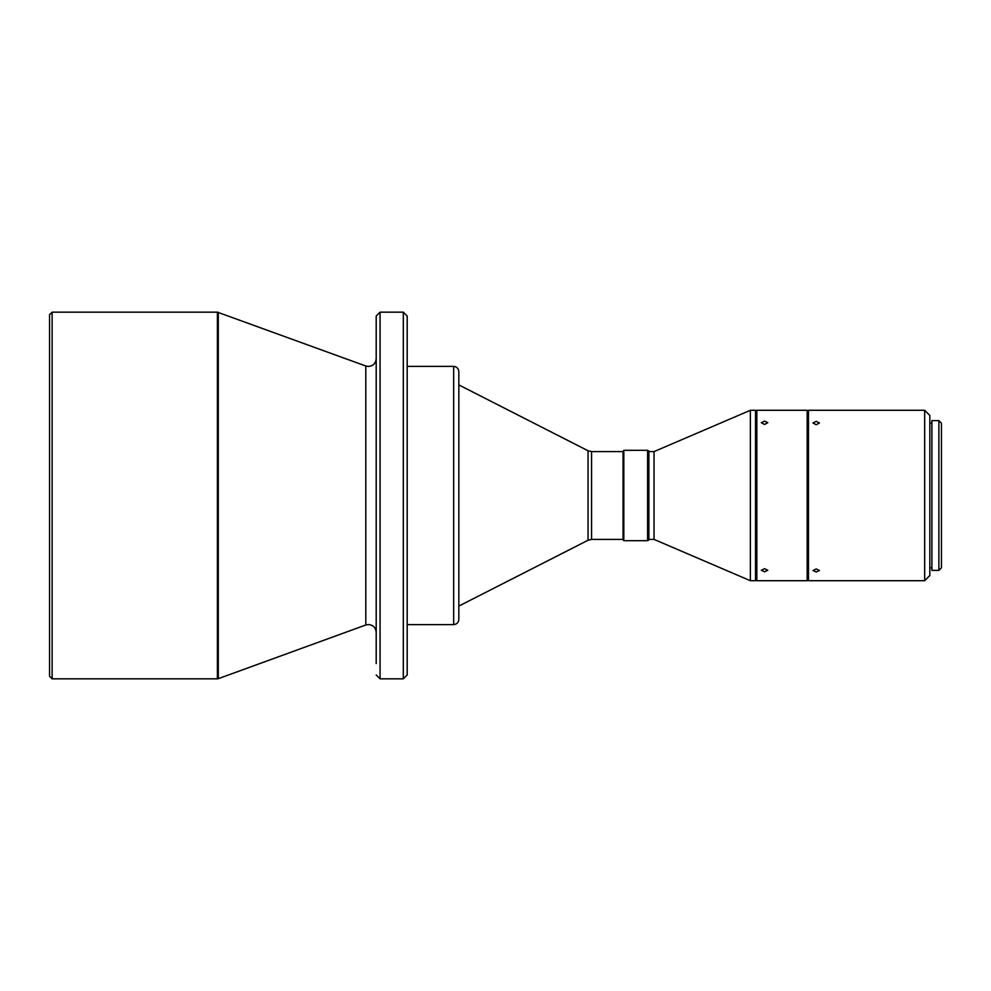 <?xml version="1.0" encoding="UTF-8"?>
<svg xmlns="http://www.w3.org/2000/svg" width="991" height="991" viewBox="0 0 991 991"><rect width="100%" height="100%" fill="white"/><g stroke="black" fill="none" stroke-linecap="round" stroke-linejoin="round"><path stroke-width="1.49" d="M376.196 663.598L376.196 316.03L380.073 312.165L403.312 312.165L407.19 316.03L407.19 360.637M376.196 316.03L376.196 351.582M407.19 365.58L407.19 624.615L453.667 624.615C456.777 624.28 458.499 622.559 458.833 619.449L458.833 371.551C458.499 368.441 456.777 366.72 453.667 366.385L453.667 624.615M365.803 366.013L368.454 366.472C373.124 365.989 375.713 363.4 376.196 358.73L376.196 632.27C375.713 627.6 373.124 625.011 368.454 624.528L365.803 624.987L365.803 366.013L217.401 312.165L217.401 678.835L218.293 678.686L218.293 312.314M52.127 312.165L49.55 314.742L49.55 676.258L52.127 678.835L52.127 312.165L217.401 312.165M591.565 451.599L591.565 539.401L588.047 540.244L588.047 450.756L591.565 451.599L623.066 451.599L623.066 539.401L623.81 540.69L647.594 540.69L647.594 450.31L623.81 450.31L623.81 540.69M647.594 450.31L648.882 451.054L648.882 539.946L647.594 540.69M648.882 451.599L654.048 451.599L654.048 539.401L750.36 580.714L755.526 580.714L755.526 410.286L750.36 410.286L750.36 580.714M764.569 424.458L767.79 422.723L764.569 421.101L761.336 422.723L764.569 424.458M756.827 495.5L756.827 410.286L807.17 410.286L807.17 580.714L756.827 580.714L756.827 495.5M764.569 568.673L761.336 570.283L764.569 571.77L767.79 570.283L764.569 568.673M816.212 424.743L819.446 422.996L816.212 421.348L812.979 422.996L816.212 424.743M808.47 495.5L808.47 410.286L924.665 410.286L924.665 580.714L808.47 580.714L808.47 495.5M924.665 410.286L929.831 415.452L929.831 575.548L924.665 580.714M816.212 568.945L812.979 570.519L816.212 572.005L819.446 570.519L816.212 568.945M931.899 495.5L931.899 420.618L938.873 420.618L938.873 570.382L931.899 570.382L931.899 495.5M938.873 420.618L941.45 423.194L941.45 567.806L938.873 570.382M376.196 658.185L376.196 622.15M376.196 537.927L376.196 525.267M376.196 453.073L376.196 440.97M376.196 355.992L376.196 358.73M407.19 650.641L407.19 658.185M380.073 312.165L380.073 678.835L376.196 674.97M407.19 316.03L407.19 674.97L403.312 678.835L403.312 312.165M407.19 647.173L407.19 639.418M407.19 635.008L407.19 630.375M407.19 625.42L407.19 624.615M407.19 366.385L453.667 366.385M588.047 450.756L458.833 384.917M623.066 451.599L623.81 450.31M654.048 451.599L750.36 410.286M755.526 419.329L756.827 419.329M807.17 419.329L808.47 419.329M929.831 423.194L931.899 423.194M365.803 624.987L218.293 678.686M52.127 678.835L217.401 678.835M380.073 678.835L403.312 678.835M588.047 540.244L458.833 606.083M591.565 539.401L623.066 539.401M648.882 539.401L654.048 539.401M755.526 571.671L756.827 571.671M807.17 571.671L808.47 571.671M929.831 567.806L931.899 567.806"/></g></svg>
